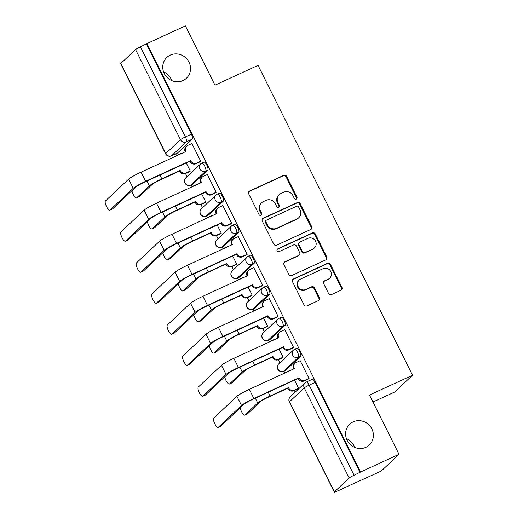 <?xml version="1.0" encoding="UTF-8"?>
<svg xmlns="http://www.w3.org/2000/svg" width="518" height="518" viewBox="0 0 518 518"><rect width="100%" height="100%" fill="white"/><g stroke="black" fill="none" stroke-linecap="round" stroke-linejoin="round"><path stroke-width="0.78" d="M296.296 199.106A1.535 1.45 46.8 0 0 296.943 197.131L286.603 176.385A2.195 2.078 46.8 0 0 283.734 175.311L249.605 191.012A2.195 2.078 46.8 0 0 248.685 193.836L259.026 214.575A1.535 1.45 46.8 0 0 261.402 215.087A1.535 1.45 46.8 0 0 261.681 213.358L260.34 210.671A7.012 6.643 46.8 0 1 261.603 202.771A7.012 6.643 46.8 0 1 263.293 201.631L266.135 200.324A7.012 6.643 46.8 0 1 275.317 203.781L276.657 206.468A1.535 1.45 46.8 0 0 279.034 206.973A1.535 1.45 46.8 0 0 279.312 205.245L277.972 202.557A7.012 6.643 46.8 0 1 279.241 194.658A7.012 6.643 46.8 0 1 280.924 193.518L283.773 192.21A7.012 6.643 46.8 0 1 292.955 195.668L294.289 198.355A1.535 1.45 46.8 0 0 296.296 199.106M296.374 199.067A1.535 1.45 46.8 0 0 296.425 197.623L286.078 176.878A2.195 2.078 46.8 0 0 283.21 175.796L249.087 191.498A2.195 2.078 46.8 0 0 248.841 191.634M261.111 215.294A1.535 1.45 46.8 0 0 261.156 213.85L259.822 211.163L260.34 210.671M278.742 207.181A1.535 1.45 46.8 0 0 278.794 205.737L277.454 203.05L277.972 202.557M353.153 421.872A14.29 13.539 46.8 0 0 349.715 424.184A14.29 13.539 46.8 0 0 348.258 442.171A14.29 13.539 46.8 0 0 365.85 447.332A14.29 13.539 46.8 0 0 369.289 445.014A14.29 13.539 46.8 0 0 370.746 427.033A14.29 13.539 46.8 0 0 353.153 421.872M170.292 55.109A14.29 13.539 46.8 0 0 166.854 57.427A14.29 13.539 46.8 0 0 165.397 75.408A14.29 13.539 46.8 0 0 182.99 80.568A14.29 13.539 46.8 0 0 186.428 78.25A14.29 13.539 46.8 0 0 187.885 60.269A14.29 13.539 46.8 0 0 170.292 55.109M328.574 293.525A2.195 2.078 46.8 0 0 331.442 294.606L341.019 290.203A2.195 2.078 46.8 0 0 341.938 287.373L330.452 264.342A2.195 2.078 46.8 0 0 327.583 263.261L293.46 278.962A2.195 2.078 46.8 0 0 292.534 281.786L304.021 304.824A2.195 2.078 46.8 0 0 306.889 305.905L318.453 300.582A2.195 2.078 46.8 0 0 319.379 297.759L314.465 287.898A2.195 2.078 46.8 0 0 311.59 286.817L305.86 289.458A5.86 5.556 46.8 0 1 299.236 279.96A5.86 5.556 46.8 0 1 300.647 279.014L323.115 268.674A5.86 5.556 46.8 0 1 329.733 278.166A5.86 5.556 46.8 0 1 328.321 279.118L324.579 280.84A2.195 2.078 46.8 0 0 323.659 283.67L328.574 293.525M146.976 43.583L185.412 25.9L214.964 85.172L258.035 65.352L412.535 375.233L369.464 395.046L399.015 454.318L360.58 472.008L146.976 43.583L140.469 46.834L185.392 136.933A4.468 1.366 65.3 0 1 186.331 141.887L171.568 155.763A4.468 1.366 65.3 0 1 171.452 155.847L177.434 153.088A4.468 1.366 -114.7 0 0 177.551 153.011L171.568 155.763A4.468 4.228 46.8 0 1 165.721 153.561L180.484 139.692L135.561 49.592A4.468 0.434 -26.5 0 1 140.469 46.834M310.742 229.487A2.195 2.078 46.8 0 0 311.668 226.657L300.181 203.619A2.195 2.078 46.8 0 0 297.313 202.544L263.183 218.246A2.195 2.078 46.8 0 0 262.263 221.069L273.75 244.107A2.195 2.078 46.8 0 0 276.618 245.189L310.742 229.487M315.32 233.981L326.8 257.019A2.195 2.078 46.8 0 1 325.88 259.842L291.757 275.544A2.195 2.078 46.8 0 1 288.882 274.462L283.968 264.607A2.195 2.078 46.8 0 1 284.894 261.778L298.731 255.413A2.195 2.078 46.8 0 0 299.657 252.59L296.393 246.05A2.195 2.078 46.8 0 0 293.525 244.969L279.118 251.599A1.535 1.45 46.8 0 1 277.383 249.113A1.535 1.45 46.8 0 1 277.752 248.867L312.445 232.899A2.195 2.078 46.8 0 1 315.32 233.981L314.795 234.473L326.282 257.511L326.8 257.019M354.675 447.397A14.29 13.539 46.8 0 0 346.432 438.623M171.814 80.633A14.29 13.539 46.8 0 0 163.571 71.86M399.015 454.318L381.125 471.14L342.586 488.616M175.693 153.891L176.58 155.665M185.496 173.543L187.05 176.664M191.168 184.92L192.048 186.694M205.316 202.57L200.958 204.571L202.519 207.692M206.637 215.948L207.517 217.722M220.791 233.599L216.427 235.599L217.987 238.72M222.105 246.976L222.986 248.75M236.26 264.62L231.896 266.628L233.456 269.748M237.574 278.004L238.461 279.778M251.729 295.649L247.364 297.656L248.931 300.777M253.043 309.026L253.93 310.8M267.197 326.677L262.84 328.684L264.4 331.798M268.512 340.054L269.399 341.828M278.315 359.712L279.869 362.827M283.981 371.082L284.868 372.856M298.135 388.733L293.777 390.74L294.71 392.592M372.947 402.033L394.645 392.048L412.535 375.233M360.58 472.008L354.072 475.252A4.468 0.434 153.5 0 0 349.164 478.01L334.401 491.886A4.468 0.434 153.5 0 0 334.265 492.1A4.468 0.434 153.5 0 0 337.218 491.09L342.689 488.824M146.458 44.075L191.375 134.175A4.468 1.366 65.3 0 1 192.32 139.135L177.551 153.011M120.798 63.461L165.721 153.561A4.468 0.434 153.5 0 0 165.585 153.781L120.662 63.682A4.468 0.434 -26.5 0 1 120.798 63.461L135.561 49.592M189.484 171.711L190.326 171.095L186.253 162.93M199.916 161.901L200.757 161.286L191.835 143.389L191.524 143.674M215.384 192.929L216.226 192.314L207.304 174.417L206.993 174.702M197.034 184.544L196.562 184.512M204.953 202.739L205.795 202.124L201.722 193.959M230.853 223.957L231.695 223.342L222.772 205.439L222.468 205.73M212.503 215.572L212.03 215.533M220.422 233.767L221.264 233.145L217.197 224.987M246.322 254.986L247.17 254.37L238.241 236.467L237.937 236.758M227.972 246.6L227.499 246.562M235.891 264.789L236.732 264.174L232.666 256.015M261.797 286.014L262.639 285.399L253.71 267.495L253.406 267.787M243.441 277.629L242.974 277.59M251.359 295.817L252.201 295.202L248.135 287.043M277.266 317.042L278.108 316.427L269.185 298.523L268.874 298.815M258.909 308.657L258.443 308.618M266.828 326.845L267.676 326.23L263.604 318.071M292.735 348.07L293.576 347.455L284.654 329.552L284.343 329.843M274.378 339.685L273.912 339.646M282.304 357.873L283.145 357.258L279.072 349.1M308.204 379.098L309.045 378.483L300.123 360.58L299.812 360.871M289.853 370.713L289.381 370.674M294.515 349.352A4.468 1.366 65.3 0 1 294.632 349.268L296.756 348.29A4.468 1.366 -114.7 0 1 299.767 351.573A4.468 1.366 -114.7 0 1 300.608 356.326L285.845 370.202L283.715 371.179A4.468 1.366 65.3 0 1 283.599 371.257L285.729 370.279A4.468 1.366 -114.7 0 0 285.845 370.202M279.047 318.324A4.468 1.366 65.3 0 1 279.163 318.24L281.287 317.262A4.468 1.366 -114.7 0 1 284.298 320.545A4.468 1.366 -114.7 0 1 285.14 325.298L270.37 339.173L268.246 340.151A4.468 1.366 65.3 0 1 268.13 340.235L270.254 339.258A4.468 1.366 -114.7 0 0 270.37 339.173M263.578 287.296A4.468 1.366 65.3 0 1 263.694 287.218L265.818 286.24A4.468 1.366 -114.7 0 1 268.829 289.517A4.468 1.366 -114.7 0 1 269.664 294.269L254.901 308.145L252.778 309.123A4.468 1.366 65.3 0 1 252.661 309.207L254.785 308.229A4.468 1.366 -114.7 0 0 254.901 308.145M248.103 256.268A4.468 1.366 65.3 0 1 248.219 256.19L250.349 255.212A4.468 1.366 -114.7 0 1 253.354 258.488A4.468 1.366 -114.7 0 1 254.196 263.248L239.433 277.117L237.309 278.095A4.468 1.366 65.3 0 1 237.192 278.179L239.316 277.201A4.468 1.366 -114.7 0 0 239.433 277.117M232.634 225.239A4.468 1.366 65.3 0 1 232.75 225.162L234.874 224.184A4.468 1.366 -114.7 0 1 237.885 227.46A4.468 1.366 -114.7 0 1 238.727 232.219L223.964 246.095L221.84 247.073A4.468 1.366 65.3 0 1 221.723 247.151L223.847 246.173A4.468 1.366 -114.7 0 0 223.964 246.095M217.165 194.211A4.468 1.366 65.3 0 1 217.282 194.133L219.405 193.156A4.468 1.366 -114.7 0 1 222.416 196.432A4.468 1.366 -114.7 0 1 223.258 201.191L208.495 215.067L206.371 216.045A4.468 1.366 65.3 0 1 206.255 216.123L208.378 215.145A4.468 1.366 -114.7 0 0 208.495 215.067M201.696 163.183A4.468 1.366 65.3 0 1 201.813 163.105L203.937 162.128A4.468 1.366 -114.7 0 1 206.947 165.41A4.468 1.366 -114.7 0 1 207.789 170.163L193.026 184.039L190.902 185.017A4.468 1.366 65.3 0 1 190.786 185.094L192.91 184.117A4.468 1.366 -114.7 0 0 193.026 184.039M181.559 153.516L181.093 153.483M297.772 388.901L298.614 388.286L294.541 380.128M360.055 472.494L315.138 382.394A4.468 1.366 -114.7 0 0 312.224 379.318L306.242 382.077A4.468 1.366 65.3 0 1 309.149 385.152L354.072 475.252M279.241 194.658L278.716 195.15A7.012 6.643 46.8 0 0 277.454 203.05M261.603 202.771L261.085 203.263A7.012 6.643 46.8 0 0 259.822 211.163M310.988 229.351A2.195 2.078 46.8 0 0 311.143 227.149L299.657 204.111A2.195 2.078 46.8 0 0 296.788 203.03L262.665 218.732A2.195 2.078 46.8 0 0 262.419 218.868M298.595 206.993A1.535 1.45 46.8 0 0 296.587 206.235L266.634 220.02A1.535 1.45 46.8 0 0 265.987 221.995L267.398 224.825A7.012 6.643 46.8 0 0 276.58 228.283L297.054 218.861A7.012 6.643 46.8 0 0 298.744 217.722A7.012 6.643 46.8 0 0 300.006 209.822L298.595 206.993M266.265 220.267L265.74 220.759A1.535 1.45 46.8 0 0 265.469 222.487L265.987 221.995M298.744 217.722L298.226 218.214A7.012 6.643 46.8 0 1 296.536 219.354L276.062 228.775A7.012 6.643 46.8 0 1 266.88 225.317L265.469 222.487M326.126 259.706A2.195 2.078 46.8 0 0 326.282 257.511M299.262 255.057L298.737 255.549A2.195 2.078 46.8 0 1 298.213 255.905L284.369 262.27A2.195 2.078 46.8 0 0 284.123 262.406M314.795 234.473A2.195 2.078 46.8 0 0 311.927 233.391L277.234 249.352A1.535 1.45 46.8 0 0 277.156 249.391M313.092 248.802A5.86 5.556 46.8 0 0 315.106 240.475A5.86 5.556 46.8 0 0 307.886 238.358L299.967 242.003A2.195 2.078 46.8 0 0 299.048 244.826L302.311 251.366A2.195 2.078 46.8 0 0 305.18 252.447L312.574 249.294A5.86 5.556 46.8 0 0 313.986 248.342L314.504 247.857M299.443 242.359L298.918 242.845A2.195 2.078 46.8 0 0 298.523 245.318L299.048 244.826M312.574 249.294L304.655 252.939A2.195 2.078 46.8 0 1 301.787 251.858L298.523 245.318M329.733 278.166L329.215 278.658A5.86 5.556 46.8 0 1 327.803 279.61L324.061 281.332A2.195 2.078 46.8 0 0 323.815 281.468M299.236 279.96L298.718 280.452A5.86 5.556 46.8 0 0 305.335 289.944L305.86 289.458M318.7 300.446A2.195 2.078 46.8 0 0 318.855 298.245L313.94 288.39A2.195 2.078 46.8 0 0 311.072 287.309L305.335 289.944M341.258 290.067A2.195 2.078 46.8 0 0 341.414 287.866L329.934 264.827A2.195 2.078 46.8 0 0 327.059 263.746L292.935 279.455A2.195 2.078 46.8 0 0 292.689 279.584M131.922 190.695A5.135 1.567 -114.7 0 0 134 195.778A5.135 1.567 -114.7 0 0 136.545 197.895A5.135 1.567 -114.7 0 0 136.681 197.805L139.193 196.652A5.135 1.567 65.3 0 1 139.057 196.743L136.545 197.895M181.462 153.315L177.344 155.206A4.468 4.228 46.8 0 0 176.217 155.976L176.262 155.931M189.847 171.542L185.489 173.549A4.468 4.228 -133.2 0 1 179.642 171.348L180.173 170.409L161.823 178.852A11.279 1.094 153.5 0 0 149.437 185.82L136.681 197.805M180.173 170.409L180.322 170.707A4.468 4.228 46.8 0 0 186.169 172.908L190.287 171.011M139.193 196.652L151.942 184.661A8.372 0.809 -26.5 0 1 161.143 179.493L179.493 171.05M191.893 143.505L187.775 145.403A4.468 4.228 46.8 0 0 185.897 151.159L186.046 151.457L141.038 172.164A11.279 1.094 153.5 0 0 128.652 179.124L105.465 200.919A5.135 1.567 -114.7 0 0 106.43 206.391A5.135 1.567 -114.7 0 0 109.887 210.159A5.135 1.567 -114.7 0 0 110.023 210.068L112.535 208.916A5.135 1.567 65.3 0 1 112.4 209.007L109.887 210.159M185.23 151.826L185.217 151.793A4.468 4.228 -133.2 0 1 186.02 146.762L186.7 146.128M200.285 161.733L195.921 163.74A4.468 4.228 -133.2 0 1 190.074 161.538L190.605 160.606L145.603 181.313A11.279 1.094 153.5 0 0 133.21 188.274L110.023 210.068M112.535 208.916L135.722 187.121A8.372 0.809 -26.5 0 1 144.923 181.947L189.925 161.24M190.605 160.606L190.754 160.904A4.468 4.228 46.8 0 0 196.6 163.105L195.921 163.74M200.719 161.208L196.6 163.105M147.39 221.723A5.135 1.567 -114.7 0 0 149.469 226.806A5.135 1.567 -114.7 0 0 152.014 228.924A5.135 1.567 -114.7 0 0 152.15 228.833L154.662 227.68A5.135 1.567 65.3 0 1 154.526 227.771L152.014 228.924M196.931 184.343L192.813 186.234A4.468 4.228 46.8 0 0 191.686 187.004L191.738 186.959M195.642 201.437L195.791 201.735A4.468 4.228 46.8 0 0 201.638 203.937L200.958 204.571A4.468 4.228 -133.2 0 1 195.111 202.376L195.642 201.437L177.292 209.881A11.279 1.094 153.5 0 0 164.905 216.848L152.15 228.833M201.638 203.937L205.756 202.039M154.662 227.68L167.418 215.689A8.372 0.809 -26.5 0 1 176.612 210.515L194.962 202.078M162.859 252.752A5.135 1.567 -114.7 0 0 164.938 257.834A5.135 1.567 -114.7 0 0 167.482 259.952A5.135 1.567 -114.7 0 0 167.618 259.861L170.131 258.702A5.135 1.567 65.3 0 1 169.995 258.799L167.482 259.952M212.399 215.365L208.281 217.262A4.468 4.228 46.8 0 0 207.161 218.033L207.206 217.987M211.111 232.465L211.26 232.763A4.468 4.228 46.8 0 0 217.107 234.965L216.427 235.599A4.468 4.228 -133.2 0 1 210.58 233.404L211.111 232.465L192.761 240.909A11.279 1.094 153.5 0 0 180.374 247.876L167.618 259.861M217.107 234.965L221.225 233.068M170.131 258.702L182.886 246.717A8.372 0.809 -26.5 0 1 192.081 241.543L210.431 233.1M207.362 174.534L203.244 176.431A4.468 4.228 46.8 0 0 201.366 182.187L201.515 182.485L156.507 203.192A11.279 1.094 153.5 0 0 144.121 210.153L120.934 231.947A5.135 1.567 -114.7 0 0 121.898 237.419A5.135 1.567 -114.7 0 0 125.362 241.187A5.135 1.567 -114.7 0 0 125.492 241.097L128.004 239.944A5.135 1.567 65.3 0 1 127.868 240.035L125.362 241.187M200.706 182.854L200.686 182.822A4.468 4.228 -133.2 0 1 201.489 177.791L202.169 177.156M215.753 192.761L211.389 194.768A4.468 4.228 -133.2 0 1 205.542 192.566L206.073 191.634L161.072 212.341A11.279 1.094 153.5 0 0 148.685 219.302L125.492 241.097M128.004 239.944L151.191 218.149A8.372 0.809 -26.5 0 1 160.392 212.976L205.393 192.269M206.073 191.634L206.222 191.932A4.468 4.228 46.8 0 0 212.069 194.133L211.389 194.768M216.187 192.236L212.069 194.133M222.831 205.562L218.713 207.459A4.468 4.228 46.8 0 0 216.835 213.215L216.984 213.513L171.982 234.22A11.279 1.094 153.5 0 0 159.589 241.181L136.402 262.976A5.135 1.567 -114.7 0 0 137.367 268.441A5.135 1.567 -114.7 0 0 140.831 272.215A5.135 1.567 -114.7 0 0 140.967 272.125L143.473 270.972A5.135 1.567 65.3 0 1 143.344 271.063L140.831 272.215M216.174 213.882L216.155 213.85A4.468 4.228 -133.2 0 1 216.958 208.819L217.638 208.178M231.222 223.789L226.865 225.796A4.468 4.228 -133.2 0 1 221.018 223.595L221.542 222.662L176.541 243.369A11.279 1.094 153.5 0 0 164.154 250.33L140.967 272.125M143.473 270.972L166.666 249.177A8.372 0.809 -26.5 0 1 175.861 244.004L220.869 223.297M221.542 222.662L221.691 222.96A4.468 4.228 46.8 0 0 227.538 225.162L226.865 225.796M231.656 223.264L227.538 225.162M178.328 283.78A5.135 1.567 -114.7 0 0 180.413 288.863A5.135 1.567 -114.7 0 0 182.951 290.98A5.135 1.567 -114.7 0 0 183.087 290.889L185.599 289.73A5.135 1.567 65.3 0 1 185.463 289.821L182.951 290.98M227.868 246.393L223.75 248.29A4.468 4.228 46.8 0 0 222.63 249.061L222.675 249.016M226.58 263.494L226.729 263.791A4.468 4.228 46.8 0 0 232.576 265.993L231.896 266.628A4.468 4.228 -133.2 0 1 226.049 264.426L226.58 263.494L208.23 271.937A11.279 1.094 153.5 0 0 195.843 278.898L183.087 290.889M232.576 265.993L236.694 264.096M185.599 289.73L198.355 277.745A8.372 0.809 -26.5 0 1 207.556 272.572L225.9 264.128M193.797 314.808A5.135 1.567 -114.7 0 0 195.882 319.891A5.135 1.567 -114.7 0 0 198.426 322.008A5.135 1.567 -114.7 0 0 198.556 321.918L201.068 320.759A5.135 1.567 65.3 0 1 200.932 320.849L198.426 322.008M243.337 277.421L239.219 279.319A4.468 4.228 46.8 0 0 238.099 280.089L238.144 280.044M242.048 294.522L242.197 294.82A4.468 4.228 46.8 0 0 248.044 297.021L247.364 297.656A4.468 4.228 -133.2 0 1 241.524 295.454L242.048 294.522L223.705 302.965A11.279 1.094 153.5 0 0 211.312 309.926L198.556 321.918M248.044 297.021L252.162 295.124M201.068 320.759L213.824 308.773A8.372 0.809 -26.5 0 1 223.025 303.6L241.375 295.156M209.266 345.836A5.135 1.567 -114.7 0 0 211.35 350.919A5.135 1.567 -114.7 0 0 213.895 353.036A5.135 1.567 -114.7 0 0 214.031 352.946L216.537 351.787A5.135 1.567 65.3 0 1 216.407 351.877L213.895 353.036M258.806 308.45L254.688 310.347A4.468 4.228 46.8 0 0 253.567 311.111L253.613 311.072M257.524 325.55L257.666 325.848A4.468 4.228 46.8 0 0 263.513 328.049L262.84 328.684A4.468 4.228 -133.2 0 1 256.993 326.482L257.524 325.55L239.174 333.993A11.279 1.094 153.5 0 0 226.78 340.954L214.031 352.946M263.513 328.049L267.631 326.152M216.537 351.787L229.293 339.802A8.372 0.809 -26.5 0 1 238.494 334.628L256.844 326.185M238.299 236.59L234.181 238.487A4.468 4.228 46.8 0 0 232.304 244.237L232.452 244.541L187.451 265.248A11.279 1.094 153.5 0 0 175.058 272.209L151.871 294.004A5.135 1.567 -114.7 0 0 152.836 299.469A5.135 1.567 -114.7 0 0 156.3 303.244A5.135 1.567 -114.7 0 0 156.436 303.153L158.942 302A5.135 1.567 65.3 0 1 158.812 302.091L156.3 303.244M231.643 244.91L231.624 244.878A4.468 4.228 -133.2 0 1 232.433 239.847L233.106 239.206M246.691 254.817L242.333 256.824A4.468 4.228 -133.2 0 1 236.486 254.623L237.017 253.69L192.01 274.398A11.279 1.094 153.5 0 0 179.623 281.358L156.436 303.153M158.942 302L182.135 280.206A8.372 0.809 -26.5 0 1 191.33 275.032L236.337 254.325M237.017 253.69L237.166 253.988A4.468 4.228 46.8 0 0 243.007 256.183L242.333 256.824M247.125 254.293L243.007 256.183M253.775 267.618L249.657 269.509A4.468 4.228 46.8 0 0 247.772 275.265L247.921 275.563L202.92 296.27A11.279 1.094 153.5 0 0 190.533 303.237L167.34 325.032A5.135 1.567 -114.7 0 0 168.311 330.497A5.135 1.567 -114.7 0 0 171.769 334.272A5.135 1.567 -114.7 0 0 171.905 334.181L174.417 333.022A5.135 1.567 65.3 0 1 174.281 333.113L171.769 334.272M247.112 275.939L247.099 275.906A4.468 4.228 -133.2 0 1 247.902 270.875L248.575 270.234M262.16 285.845L257.802 287.853A4.468 4.228 -133.2 0 1 251.955 285.651L252.486 284.712L207.478 305.419A11.279 1.094 153.5 0 0 195.092 312.386L171.905 334.181M174.417 333.022L197.604 311.234A8.372 0.809 -26.5 0 1 206.805 306.06L251.806 285.353M252.486 284.712L252.635 285.01A4.468 4.228 46.8 0 0 258.482 287.212L257.802 287.853M262.6 285.321L258.482 287.212M269.243 298.646L265.125 300.537A4.468 4.228 46.8 0 0 263.241 306.293L263.39 306.591L218.389 327.298A11.279 1.094 153.5 0 0 206.002 334.265L182.809 356.06A5.135 1.567 -114.7 0 0 183.78 361.525A5.135 1.567 -114.7 0 0 187.238 365.3A5.135 1.567 -114.7 0 0 187.374 365.209L189.886 364.05A5.135 1.567 65.3 0 1 189.75 364.141L187.238 365.3M262.581 306.967L262.568 306.934A4.468 4.228 -133.2 0 1 263.371 301.903L264.05 301.262M277.629 316.874L273.271 318.881A4.468 4.228 -133.2 0 1 267.424 316.679L267.955 315.74L222.954 336.447A11.279 1.094 153.5 0 0 210.561 343.415L187.374 365.209M189.886 364.05L213.073 342.262A8.372 0.809 -26.5 0 1 222.274 337.089L267.275 316.381M267.955 315.74L268.104 316.038A4.468 4.228 46.8 0 0 273.951 318.24L273.271 318.881M278.069 316.349L273.951 318.24M224.741 376.864A5.135 1.567 -114.7 0 0 226.819 381.947A5.135 1.567 -114.7 0 0 229.364 384.065A5.135 1.567 -114.7 0 0 229.5 383.974L232.006 382.815A5.135 1.567 65.3 0 1 231.876 382.906L229.364 384.065M274.281 339.478L270.163 341.375A4.468 4.228 46.8 0 0 269.036 342.139L269.082 342.1M282.666 357.705L278.308 359.712A4.468 4.228 -133.2 0 1 272.462 357.511L272.992 356.578L254.642 365.022A11.279 1.094 153.5 0 0 242.256 371.982L229.5 383.974M272.992 356.578L273.141 356.876A4.468 4.228 46.8 0 0 278.988 359.078L283.106 357.18M232.006 382.815L244.761 370.83A8.372 0.809 -26.5 0 1 253.962 365.656L272.313 357.213M284.712 329.675L280.594 331.565A4.468 4.228 46.8 0 0 278.716 337.322L278.865 337.619L233.858 358.326A11.279 1.094 153.5 0 0 221.471 365.294L198.284 387.088A5.135 1.567 -114.7 0 0 199.249 392.553A5.135 1.567 -114.7 0 0 202.706 396.328A5.135 1.567 -114.7 0 0 202.842 396.238L205.355 395.079A5.135 1.567 65.3 0 1 205.219 395.169L202.706 396.328M278.049 337.995L278.036 337.963A4.468 4.228 -133.2 0 1 278.839 332.932L279.519 332.291M293.104 347.902L288.74 349.909A4.468 4.228 -133.2 0 1 282.893 347.707L283.424 346.769L238.422 367.476A11.279 1.094 153.5 0 0 226.029 374.443L202.842 396.238M205.355 395.079L228.542 373.284A8.372 0.809 -26.5 0 1 237.743 368.117L282.744 347.41M283.424 346.769L283.573 347.066A4.468 4.228 46.8 0 0 289.42 349.268L288.74 349.909M293.538 347.371L289.42 349.268M240.21 407.893A5.135 1.567 -114.7 0 0 242.288 412.969A5.135 1.567 -114.7 0 0 244.833 415.093A5.135 1.567 -114.7 0 0 244.969 414.996L247.481 413.843A5.135 1.567 65.3 0 1 247.345 413.934L244.833 415.093M289.75 370.506L285.632 372.403A4.468 4.228 46.8 0 0 284.505 373.167L284.557 373.122M288.461 387.606L288.61 387.904A4.468 4.228 46.8 0 0 294.457 390.106L293.777 390.74A4.468 4.228 -133.2 0 1 287.93 388.539L288.461 387.606L270.111 396.05A11.279 1.094 153.5 0 0 257.724 403.01L244.969 414.996M294.457 390.106L298.575 388.209M247.481 413.843L260.237 401.858A8.372 0.809 -26.5 0 1 269.431 396.684L287.781 388.241M300.181 360.703L296.063 362.594A4.468 4.228 46.8 0 0 294.185 368.35L294.334 368.648L249.326 389.355A11.279 1.094 153.5 0 0 236.94 396.322L213.753 418.117A5.135 1.567 -114.7 0 0 214.717 423.582A5.135 1.567 -114.7 0 0 218.182 427.356A5.135 1.567 -114.7 0 0 218.311 427.266L220.823 426.107A5.135 1.567 65.3 0 1 220.687 426.197L218.182 427.356M293.525 369.023L293.505 368.991A4.468 4.228 -133.2 0 1 294.308 363.953L294.988 363.319M308.573 378.93L304.208 380.937A4.468 4.228 -133.2 0 1 298.362 378.736L298.892 377.797L253.891 398.504A11.279 1.094 153.5 0 0 241.505 405.471L218.311 427.266M220.823 426.107L244.01 404.312A8.372 0.809 -26.5 0 1 253.211 399.145L298.213 378.438M298.892 377.797L299.041 378.095A4.468 4.228 46.8 0 0 304.888 380.296L304.208 380.937M309.006 378.399L304.888 380.296M296.425 197.623L296.943 197.131M261.156 213.85L261.681 213.358M278.794 205.737L279.312 205.245M349.164 478.01L304.241 387.911L289.478 401.787L334.401 491.886M192.32 139.135L186.331 141.887A4.468 4.228 46.8 0 1 180.484 139.692A4.468 0.434 -26.5 0 1 185.392 136.933L191.375 134.175M300.608 356.326L298.485 357.303L283.715 371.179A4.468 4.228 -133.2 0 1 277.875 368.978A4.468 4.228 46.8 0 1 278.678 363.947A4.468 4.468 0 0 0 283.599 371.257M285.14 325.298L283.009 326.275L268.246 340.151A4.468 4.228 -133.2 0 1 262.399 337.95A4.468 4.228 46.8 0 1 263.209 332.919A4.468 4.468 0 0 0 268.13 340.235M269.664 294.269L267.541 295.247L252.778 309.123A4.468 4.228 -133.2 0 1 246.931 306.928A4.468 4.228 46.8 0 1 247.74 301.89A4.468 4.468 0 0 0 252.661 309.207M254.196 263.248L252.072 264.225L237.309 278.095A4.468 4.228 -133.2 0 1 231.462 275.9A4.468 4.228 46.8 0 1 232.265 270.869A4.468 4.468 0 0 0 237.192 278.179M238.727 232.219L236.603 233.197L221.84 247.073A4.468 4.228 -133.2 0 1 215.993 244.872A4.468 4.228 46.8 0 1 216.796 239.84A4.468 4.468 0 0 0 221.723 247.151M223.258 201.191L221.134 202.169L206.371 216.045A4.468 4.228 -133.2 0 1 200.524 213.843A4.468 4.228 46.8 0 1 201.327 208.812A4.468 4.468 0 0 0 206.255 216.123M207.789 170.163L205.665 171.141L190.902 185.017A4.468 4.228 -133.2 0 1 185.055 182.815A4.468 4.228 46.8 0 1 185.858 177.784A4.468 4.468 0 0 0 190.786 185.094M201.813 163.105A4.468 1.366 65.3 0 1 204.824 166.382A4.468 1.366 65.3 0 1 205.665 171.141A4.468 4.228 -133.2 0 1 200.621 163.908A4.468 4.468 0 0 1 201.813 163.105M217.282 194.133A4.468 1.366 65.3 0 1 220.292 197.41A4.468 1.366 65.3 0 1 221.134 202.169A4.468 4.228 -133.2 0 1 216.09 194.936A4.468 4.468 0 0 1 217.282 194.133M232.75 225.162A4.468 1.366 65.3 0 1 235.761 228.438A4.468 1.366 65.3 0 1 236.603 233.197A4.468 4.228 -133.2 0 1 231.559 225.965A4.468 4.468 0 0 1 232.75 225.162M248.219 256.19A4.468 1.366 65.3 0 1 251.23 259.466A4.468 1.366 65.3 0 1 252.072 264.225A4.468 4.228 -133.2 0 1 247.028 256.993A4.468 4.468 0 0 1 248.219 256.19M263.694 287.218A4.468 1.366 65.3 0 1 266.699 290.494A4.468 1.366 65.3 0 1 267.541 295.247A4.468 4.228 -133.2 0 1 262.503 288.014A4.468 4.468 0 0 1 263.694 287.218M279.163 318.24A4.468 1.366 65.3 0 1 282.174 321.523A4.468 1.366 65.3 0 1 283.009 326.275A4.468 4.228 -133.2 0 1 277.972 319.043A4.468 4.468 0 0 1 279.163 318.24M294.632 349.268A4.468 1.366 65.3 0 1 297.643 352.551A4.468 1.366 65.3 0 1 298.485 357.303A4.468 4.228 -133.2 0 1 293.441 350.071A4.468 4.468 0 0 1 294.632 349.268M315.138 382.394L309.149 385.152A4.468 0.434 -26.5 0 0 304.241 387.911A4.468 4.228 -133.2 0 1 305.044 382.88L290.281 396.756A4.468 4.468 0 0 0 289.342 402L334.265 492.1M306.125 382.154A4.468 1.366 65.3 0 1 306.242 382.077A4.468 4.468 0 0 0 305.044 382.88M289.342 402A4.468 0.434 153.5 0 1 289.478 401.787A4.468 4.228 -133.2 0 1 290.281 396.756M249.087 191.498L249.605 191.012M283.21 175.796L283.734 175.311M286.078 176.878L286.603 176.385M262.665 218.732L263.183 218.246M296.788 203.03L297.313 202.544M299.657 204.111L300.181 203.619M311.143 227.149L311.668 226.657M266.88 225.317L267.398 224.825M276.062 228.775L276.58 228.283M296.536 219.354L297.054 218.861M284.369 262.27L284.894 261.778M298.213 255.905L298.731 255.413M277.234 249.352L277.752 248.867M311.927 233.391L312.445 232.899M301.787 251.858L302.311 251.366M304.655 252.939L305.18 252.447M324.061 281.332L324.579 280.84M327.803 279.61L328.321 279.118M311.072 287.309L311.59 286.817M313.94 288.39L314.465 287.898M318.855 298.245L319.379 297.759M292.935 279.455L293.46 278.962M327.059 263.746L327.583 263.261M329.934 264.827L330.452 264.342M341.414 287.866L341.938 287.373M159.926 175.045L161.823 178.852M185.489 173.549L186.169 172.908M179.642 171.348L180.322 170.707M147.021 180.983L149.437 185.82M185.897 151.159L185.217 151.793M145.603 181.313L141.038 172.164M190.754 160.904L190.074 161.538M133.21 188.274L128.652 179.124M175.395 206.073L177.292 209.881M195.111 202.376L195.791 201.735M162.49 212.011L164.905 216.848M190.864 237.102L192.761 240.909M210.58 233.404L211.26 232.763M177.965 243.039L180.374 247.876M201.366 182.187L200.686 182.822M161.072 212.341L156.507 203.192M206.222 191.932L205.542 192.566M148.685 219.302L144.121 210.153M216.835 213.215L216.155 213.85M176.541 243.369L171.982 234.22M221.691 222.96L221.018 223.595M164.154 250.33L159.589 241.181M206.332 268.13L208.23 271.937M226.049 264.426L226.729 263.791M193.434 274.067L195.843 278.898M221.801 299.158L223.705 302.965M241.524 295.454L242.197 294.82M208.903 305.096L211.312 309.926M237.276 330.186L239.174 333.993M256.993 326.482L257.666 325.848M224.372 336.124L226.78 340.954M232.304 244.237L231.624 244.878M192.01 274.398L187.451 265.248M237.166 253.988L236.486 254.623M179.623 281.358L175.058 272.209M247.772 275.265L247.099 275.906M207.478 305.419L202.92 296.27M252.635 285.01L251.955 285.651M195.092 312.386L190.533 303.237M263.241 306.293L262.568 306.934M222.954 336.447L218.389 327.298M268.104 316.038L267.424 316.679M210.561 343.415L206.002 334.265M252.745 361.214L254.642 365.022M278.308 359.712L278.988 359.078M272.462 357.511L273.141 356.876M239.84 367.152L242.256 371.982M278.716 337.322L278.036 337.963M238.422 367.476L233.858 358.326M283.573 347.066L282.893 347.707M226.029 374.443L221.471 365.294M268.214 392.243L270.111 396.05M287.93 388.539L288.61 387.904M255.309 398.174L257.724 403.01M294.185 368.35L293.505 368.991M253.891 398.504L249.326 389.355M299.041 378.095L298.362 378.736M241.505 405.471L236.94 396.322M185.858 177.784L200.621 163.908M201.327 208.812L216.09 194.936M216.796 239.84L231.559 225.965M232.265 270.869L247.028 256.993M247.74 301.89L262.503 288.014M263.209 332.919L277.972 319.043M278.678 363.947L293.441 350.071M165.585 153.781A4.468 4.468 0 0 0 171.452 155.847"/></g></svg>
